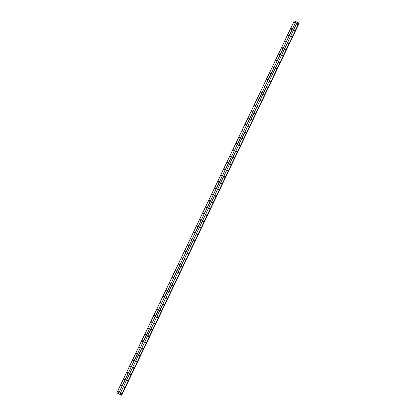 <?xml version="1.0" encoding="UTF-8"?>
<svg xmlns="http://www.w3.org/2000/svg" width="416" height="416" viewBox="0 0 416 416"><rect width="100%" height="100%" fill="white"/><g stroke="black" fill="none" stroke-linecap="round" stroke-linejoin="round"><path stroke-width="0.62" d="M120.822 393.302A0.322 0.312 77.1 0 1 121.347 393.25A0.322 0.312 77.1 0 1 121.176 393.76A0.322 0.312 77.1 0 1 120.822 393.302M121.269 393.723A0.322 0.312 77.1 0 1 121.134 393.13M123.859 386.932A0.322 0.312 77.1 0 1 124.384 386.88A0.322 0.312 77.1 0 1 124.212 387.395A0.322 0.312 77.1 0 1 123.859 386.932M124.306 387.353A0.322 0.312 77.1 0 1 124.171 386.76M126.896 380.567A0.322 0.312 77.1 0 1 127.421 380.515A0.322 0.312 77.1 0 1 127.249 381.025A0.322 0.312 77.1 0 1 126.896 380.567M127.343 380.983A0.322 0.312 77.1 0 1 127.208 380.39M129.938 374.197A0.322 0.312 77.1 0 1 130.458 374.145A0.322 0.312 77.1 0 1 130.286 374.655A0.322 0.312 77.1 0 1 129.938 374.197M130.385 374.613A0.322 0.312 77.1 0 1 130.244 374.02M132.974 367.827A0.322 0.312 77.1 0 1 133.5 367.775A0.322 0.312 77.1 0 1 133.328 368.285A0.322 0.312 77.1 0 1 132.974 367.827M133.422 368.248A0.322 0.312 77.1 0 1 133.286 367.65M136.011 361.457A0.322 0.312 77.1 0 1 136.536 361.405A0.322 0.312 77.1 0 1 136.365 361.915A0.322 0.312 77.1 0 1 136.011 361.457M136.458 361.878A0.322 0.312 77.1 0 1 136.323 361.286M139.048 355.087A0.322 0.312 77.1 0 1 139.573 355.035A0.322 0.312 77.1 0 1 139.402 355.545A0.322 0.312 77.1 0 1 139.048 355.087M139.495 355.508A0.322 0.312 77.1 0 1 139.36 354.916M142.085 348.722A0.322 0.312 77.1 0 1 142.61 348.665A0.322 0.312 77.1 0 1 142.438 349.18A0.322 0.312 77.1 0 1 142.085 348.722M142.532 349.138A0.322 0.312 77.1 0 1 142.397 348.546M145.127 342.352A0.322 0.312 77.1 0 1 145.647 342.3A0.322 0.312 77.1 0 1 145.475 342.81A0.322 0.312 77.1 0 1 145.127 342.352M145.574 342.768A0.322 0.312 77.1 0 1 145.434 342.176M148.164 335.982A0.322 0.312 77.1 0 1 148.689 335.93A0.322 0.312 77.1 0 1 148.517 336.44A0.322 0.312 77.1 0 1 148.164 335.982M148.611 336.398A0.322 0.312 77.1 0 1 148.476 335.806M151.2 329.612A0.322 0.312 77.1 0 1 151.726 329.56A0.322 0.312 77.1 0 1 151.554 330.07A0.322 0.312 77.1 0 1 151.2 329.612M151.648 330.034A0.322 0.312 77.1 0 1 151.512 329.441M154.237 323.242A0.322 0.312 77.1 0 1 154.762 323.19A0.322 0.312 77.1 0 1 154.591 323.7A0.322 0.312 77.1 0 1 154.237 323.242M154.684 323.664A0.322 0.312 77.1 0 1 154.549 323.071M157.279 316.878A0.322 0.312 77.1 0 1 157.799 316.82A0.322 0.312 77.1 0 1 157.628 317.335A0.322 0.312 77.1 0 1 157.279 316.878M157.721 317.294A0.322 0.312 77.1 0 1 157.586 316.701M160.316 310.508A0.322 0.312 77.1 0 1 160.841 310.456A0.322 0.312 77.1 0 1 160.664 310.965A0.322 0.312 77.1 0 1 160.316 310.508M160.763 310.924A0.322 0.312 77.1 0 1 160.623 310.331M163.353 304.138A0.322 0.312 77.1 0 1 163.878 304.086A0.322 0.312 77.1 0 1 163.706 304.595A0.322 0.312 77.1 0 1 163.353 304.138M163.8 304.554A0.322 0.312 77.1 0 1 163.665 303.961M166.39 297.768A0.322 0.312 77.1 0 1 166.915 297.716A0.322 0.312 77.1 0 1 166.743 298.225A0.322 0.312 77.1 0 1 166.39 297.768M166.837 298.189A0.322 0.312 77.1 0 1 166.702 297.591M169.426 291.398A0.322 0.312 77.1 0 1 169.952 291.346A0.322 0.312 77.1 0 1 169.78 291.855A0.322 0.312 77.1 0 1 169.426 291.398M169.874 291.819A0.322 0.312 77.1 0 1 169.738 291.226M172.468 285.028A0.322 0.312 77.1 0 1 172.988 284.976A0.322 0.312 77.1 0 1 172.817 285.485A0.322 0.312 77.1 0 1 172.468 285.028M172.91 285.449A0.322 0.312 77.1 0 1 172.775 284.856M175.505 278.663A0.322 0.312 77.1 0 1 176.03 278.606A0.322 0.312 77.1 0 1 175.859 279.12A0.322 0.312 77.1 0 1 175.505 278.663M175.952 279.079A0.322 0.312 77.1 0 1 175.812 278.486M178.542 272.293A0.322 0.312 77.1 0 1 179.067 272.241A0.322 0.312 77.1 0 1 178.896 272.75A0.322 0.312 77.1 0 1 178.542 272.293M178.989 272.709A0.322 0.312 77.1 0 1 178.854 272.116M181.579 265.923A0.322 0.312 77.1 0 1 182.104 265.871A0.322 0.312 77.1 0 1 181.932 266.38A0.322 0.312 77.1 0 1 181.579 265.923M182.026 266.339A0.322 0.312 77.1 0 1 181.891 265.746M184.616 259.553A0.322 0.312 77.1 0 1 185.141 259.501A0.322 0.312 77.1 0 1 184.969 260.01A0.322 0.312 77.1 0 1 184.616 259.553M185.063 259.974A0.322 0.312 77.1 0 1 184.928 259.381M187.658 253.183A0.322 0.312 77.1 0 1 188.178 253.131A0.322 0.312 77.1 0 1 188.006 253.64A0.322 0.312 77.1 0 1 187.658 253.183M188.1 253.604A0.322 0.312 77.1 0 1 187.964 253.011M190.694 246.818A0.322 0.312 77.1 0 1 191.22 246.761A0.322 0.312 77.1 0 1 191.048 247.276A0.322 0.312 77.1 0 1 190.694 246.818M191.142 247.234A0.322 0.312 77.1 0 1 191.006 246.641M193.731 240.448A0.322 0.312 77.1 0 1 194.256 240.396A0.322 0.312 77.1 0 1 194.085 240.906A0.322 0.312 77.1 0 1 193.731 240.448M194.178 240.864A0.322 0.312 77.1 0 1 194.043 240.271M196.768 234.078A0.322 0.312 77.1 0 1 197.293 234.026A0.322 0.312 77.1 0 1 197.122 234.536A0.322 0.312 77.1 0 1 196.768 234.078M197.215 234.494A0.322 0.312 77.1 0 1 197.08 233.901M199.805 227.708A0.322 0.312 77.1 0 1 200.33 227.656A0.322 0.312 77.1 0 1 200.158 228.166A0.322 0.312 77.1 0 1 199.805 227.708M200.252 228.129A0.322 0.312 77.1 0 1 200.117 227.536M202.847 221.338A0.322 0.312 77.1 0 1 203.367 221.286A0.322 0.312 77.1 0 1 203.195 221.796A0.322 0.312 77.1 0 1 202.847 221.338M203.294 221.759A0.322 0.312 77.1 0 1 203.154 221.166M205.884 214.968A0.322 0.312 77.1 0 1 206.409 214.916A0.322 0.312 77.1 0 1 206.237 215.426A0.322 0.312 77.1 0 1 205.884 214.968M206.331 215.389A0.322 0.312 77.1 0 1 206.196 214.796M208.92 208.603A0.322 0.312 77.1 0 1 209.446 208.551A0.322 0.312 77.1 0 1 209.274 209.061A0.322 0.312 77.1 0 1 208.92 208.603M209.368 209.019A0.322 0.312 77.1 0 1 209.232 208.426M211.957 202.233A0.322 0.312 77.1 0 1 212.482 202.181A0.322 0.312 77.1 0 1 212.311 202.691A0.322 0.312 77.1 0 1 211.957 202.233M212.404 202.649A0.322 0.312 77.1 0 1 212.269 202.056M214.994 195.863A0.322 0.312 77.1 0 1 215.519 195.811A0.322 0.312 77.1 0 1 215.348 196.321A0.322 0.312 77.1 0 1 214.994 195.863M215.441 196.279A0.322 0.312 77.1 0 1 215.306 195.686M218.036 189.493A0.322 0.312 77.1 0 1 218.556 189.441A0.322 0.312 77.1 0 1 218.384 189.951A0.322 0.312 77.1 0 1 218.036 189.493M218.483 189.914A0.322 0.312 77.1 0 1 218.343 189.322M221.073 183.123A0.322 0.312 77.1 0 1 221.598 183.071A0.322 0.312 77.1 0 1 221.426 183.581A0.322 0.312 77.1 0 1 221.073 183.123M221.52 183.544A0.322 0.312 77.1 0 1 221.385 182.952M224.11 176.758A0.322 0.312 77.1 0 1 224.635 176.701A0.322 0.312 77.1 0 1 224.463 177.216A0.322 0.312 77.1 0 1 224.11 176.758M224.557 177.174A0.322 0.312 77.1 0 1 224.422 176.582M227.146 170.388A0.322 0.312 77.1 0 1 227.672 170.336A0.322 0.312 77.1 0 1 227.5 170.846A0.322 0.312 77.1 0 1 227.146 170.388M227.594 170.804A0.322 0.312 77.1 0 1 227.458 170.212M230.188 164.018A0.322 0.312 77.1 0 1 230.708 163.966A0.322 0.312 77.1 0 1 230.537 164.476A0.322 0.312 77.1 0 1 230.188 164.018M230.63 164.434A0.322 0.312 77.1 0 1 230.495 163.842M233.225 157.648A0.322 0.312 77.1 0 1 233.75 157.596A0.322 0.312 77.1 0 1 233.574 158.106A0.322 0.312 77.1 0 1 233.225 157.648M233.672 158.07A0.322 0.312 77.1 0 1 233.532 157.477M236.262 151.278A0.322 0.312 77.1 0 1 236.787 151.226A0.322 0.312 77.1 0 1 236.616 151.736A0.322 0.312 77.1 0 1 236.262 151.278M236.709 151.7A0.322 0.312 77.1 0 1 236.574 151.107M239.299 144.908A0.322 0.312 77.1 0 1 239.824 144.856A0.322 0.312 77.1 0 1 239.652 145.366A0.322 0.312 77.1 0 1 239.299 144.908M239.746 145.33A0.322 0.312 77.1 0 1 239.611 144.737M242.336 138.544A0.322 0.312 77.1 0 1 242.861 138.492A0.322 0.312 77.1 0 1 242.689 139.001A0.322 0.312 77.1 0 1 242.336 138.544M242.783 138.96A0.322 0.312 77.1 0 1 242.648 138.367M245.378 132.174A0.322 0.312 77.1 0 1 245.898 132.122A0.322 0.312 77.1 0 1 245.726 132.631A0.322 0.312 77.1 0 1 245.378 132.174M245.82 132.59A0.322 0.312 77.1 0 1 245.684 131.997M248.414 125.804A0.322 0.312 77.1 0 1 248.94 125.752A0.322 0.312 77.1 0 1 248.768 126.261A0.322 0.312 77.1 0 1 248.414 125.804M248.862 126.22A0.322 0.312 77.1 0 1 248.721 125.627M251.451 119.434A0.322 0.312 77.1 0 1 251.976 119.382A0.322 0.312 77.1 0 1 251.805 119.891A0.322 0.312 77.1 0 1 251.451 119.434M251.898 119.855A0.322 0.312 77.1 0 1 251.763 119.262M254.488 113.064A0.322 0.312 77.1 0 1 255.013 113.012A0.322 0.312 77.1 0 1 254.842 113.521A0.322 0.312 77.1 0 1 254.488 113.064M254.935 113.485A0.322 0.312 77.1 0 1 254.8 112.892M257.525 106.699A0.322 0.312 77.1 0 1 258.05 106.642A0.322 0.312 77.1 0 1 257.878 107.156A0.322 0.312 77.1 0 1 257.525 106.699M257.972 107.115A0.322 0.312 77.1 0 1 257.837 106.522M260.567 100.329A0.322 0.312 77.1 0 1 261.087 100.277A0.322 0.312 77.1 0 1 260.915 100.786A0.322 0.312 77.1 0 1 260.567 100.329M261.009 100.745A0.322 0.312 77.1 0 1 260.874 100.152M263.604 93.959A0.322 0.312 77.1 0 1 264.129 93.907A0.322 0.312 77.1 0 1 263.957 94.416A0.322 0.312 77.1 0 1 263.604 93.959M264.051 94.375A0.322 0.312 77.1 0 1 263.916 93.782M266.64 87.589A0.322 0.312 77.1 0 1 267.166 87.537A0.322 0.312 77.1 0 1 266.994 88.046A0.322 0.312 77.1 0 1 266.64 87.589M267.088 88.01A0.322 0.312 77.1 0 1 266.952 87.417M269.677 81.219A0.322 0.312 77.1 0 1 270.202 81.167A0.322 0.312 77.1 0 1 270.031 81.676A0.322 0.312 77.1 0 1 269.677 81.219M270.124 81.64A0.322 0.312 77.1 0 1 269.989 81.047M272.714 74.849A0.322 0.312 77.1 0 1 273.239 74.797A0.322 0.312 77.1 0 1 273.068 75.306A0.322 0.312 77.1 0 1 272.714 74.849M273.161 75.27A0.322 0.312 77.1 0 1 273.026 74.677M275.756 68.484A0.322 0.312 77.1 0 1 276.276 68.432A0.322 0.312 77.1 0 1 276.104 68.942A0.322 0.312 77.1 0 1 275.756 68.484M276.203 68.9A0.322 0.312 77.1 0 1 276.063 68.307M278.793 62.114A0.322 0.312 77.1 0 1 279.318 62.062A0.322 0.312 77.1 0 1 279.146 62.572A0.322 0.312 77.1 0 1 278.793 62.114M279.24 62.53A0.322 0.312 77.1 0 1 279.105 61.937M281.83 55.744A0.322 0.312 77.1 0 1 282.355 55.692A0.322 0.312 77.1 0 1 282.183 56.202A0.322 0.312 77.1 0 1 281.83 55.744M282.277 56.16A0.322 0.312 77.1 0 1 282.142 55.567M284.866 49.374A0.322 0.312 77.1 0 1 285.392 49.322A0.322 0.312 77.1 0 1 285.22 49.832A0.322 0.312 77.1 0 1 284.866 49.374M285.314 49.795A0.322 0.312 77.1 0 1 285.178 49.202M287.903 43.004A0.322 0.312 77.1 0 1 288.428 42.952A0.322 0.312 77.1 0 1 288.257 43.462A0.322 0.312 77.1 0 1 287.903 43.004M288.35 43.425A0.322 0.312 77.1 0 1 288.215 42.832M290.945 36.639A0.322 0.312 77.1 0 1 291.465 36.582A0.322 0.312 77.1 0 1 291.294 37.097A0.322 0.312 77.1 0 1 290.945 36.639M291.392 37.055A0.322 0.312 77.1 0 1 291.252 36.462M293.982 30.269A0.322 0.312 77.1 0 1 294.507 30.217A0.322 0.312 77.1 0 1 294.336 30.727A0.322 0.312 77.1 0 1 293.982 30.269M294.429 30.685A0.322 0.312 77.1 0 1 294.294 30.092M297.019 23.899A0.322 0.312 77.1 0 1 297.544 23.847A0.322 0.312 77.1 0 1 297.372 24.357A0.322 0.312 77.1 0 1 297.019 23.899M297.466 24.315A0.322 0.312 77.1 0 1 297.331 23.722M118.082 391.888A0.322 0.312 77.1 0 1 118.602 391.836A0.322 0.312 77.1 0 1 118.43 392.35A0.322 0.312 77.1 0 1 118.082 391.888M118.524 392.309A0.322 0.312 77.1 0 1 118.388 391.716M121.118 385.523A0.322 0.312 77.1 0 1 121.644 385.471A0.322 0.312 77.1 0 1 121.472 385.98A0.322 0.312 77.1 0 1 121.118 385.523M121.566 385.939A0.322 0.312 77.1 0 1 121.425 385.346M124.155 379.153A0.322 0.312 77.1 0 1 124.68 379.101A0.322 0.312 77.1 0 1 124.509 379.61A0.322 0.312 77.1 0 1 124.155 379.153M124.602 379.569A0.322 0.312 77.1 0 1 124.467 378.976M127.192 372.783A0.322 0.312 77.1 0 1 127.717 372.731A0.322 0.312 77.1 0 1 127.546 373.24A0.322 0.312 77.1 0 1 127.192 372.783M127.639 373.204A0.322 0.312 77.1 0 1 127.504 372.606M130.229 366.413A0.322 0.312 77.1 0 1 130.754 366.361A0.322 0.312 77.1 0 1 130.582 366.87A0.322 0.312 77.1 0 1 130.229 366.413M130.676 366.834A0.322 0.312 77.1 0 1 130.541 366.241M133.271 360.043A0.322 0.312 77.1 0 1 133.791 359.991A0.322 0.312 77.1 0 1 133.619 360.5A0.322 0.312 77.1 0 1 133.271 360.043M133.713 360.464A0.322 0.312 77.1 0 1 133.578 359.871M136.308 353.678A0.322 0.312 77.1 0 1 136.833 353.621A0.322 0.312 77.1 0 1 136.661 354.136A0.322 0.312 77.1 0 1 136.308 353.678M136.755 354.094A0.322 0.312 77.1 0 1 136.62 353.501M139.344 347.308A0.322 0.312 77.1 0 1 139.87 347.256A0.322 0.312 77.1 0 1 139.698 347.766A0.322 0.312 77.1 0 1 139.344 347.308M139.792 347.724A0.322 0.312 77.1 0 1 139.656 347.131M142.381 340.938A0.322 0.312 77.1 0 1 142.906 340.886A0.322 0.312 77.1 0 1 142.735 341.396A0.322 0.312 77.1 0 1 142.381 340.938M142.828 341.354A0.322 0.312 77.1 0 1 142.693 340.761M145.418 334.568A0.322 0.312 77.1 0 1 145.943 334.516A0.322 0.312 77.1 0 1 145.772 335.026A0.322 0.312 77.1 0 1 145.418 334.568M145.865 334.989A0.322 0.312 77.1 0 1 145.73 334.396M148.46 328.198A0.322 0.312 77.1 0 1 148.98 328.146A0.322 0.312 77.1 0 1 148.808 328.656A0.322 0.312 77.1 0 1 148.46 328.198M148.907 328.619A0.322 0.312 77.1 0 1 148.767 328.026M151.497 321.828A0.322 0.312 77.1 0 1 152.022 321.776A0.322 0.312 77.1 0 1 151.85 322.291A0.322 0.312 77.1 0 1 151.497 321.828M151.944 322.249A0.322 0.312 77.1 0 1 151.809 321.656M154.534 315.463A0.322 0.312 77.1 0 1 155.059 315.411A0.322 0.312 77.1 0 1 154.887 315.921A0.322 0.312 77.1 0 1 154.534 315.463M154.981 315.879A0.322 0.312 77.1 0 1 154.846 315.286M157.57 309.093A0.322 0.312 77.1 0 1 158.096 309.041A0.322 0.312 77.1 0 1 157.924 309.551A0.322 0.312 77.1 0 1 157.57 309.093M158.018 309.509A0.322 0.312 77.1 0 1 157.882 308.916M160.607 302.723A0.322 0.312 77.1 0 1 161.132 302.671A0.322 0.312 77.1 0 1 160.961 303.181A0.322 0.312 77.1 0 1 160.607 302.723M161.054 303.144A0.322 0.312 77.1 0 1 160.919 302.546M163.649 296.353A0.322 0.312 77.1 0 1 164.169 296.301A0.322 0.312 77.1 0 1 163.998 296.811A0.322 0.312 77.1 0 1 163.649 296.353M164.096 296.774A0.322 0.312 77.1 0 1 163.956 296.182M166.686 289.983A0.322 0.312 77.1 0 1 167.211 289.931A0.322 0.312 77.1 0 1 167.04 290.441A0.322 0.312 77.1 0 1 166.686 289.983M167.133 290.404A0.322 0.312 77.1 0 1 166.998 289.812M169.723 283.618A0.322 0.312 77.1 0 1 170.248 283.561A0.322 0.312 77.1 0 1 170.076 284.076A0.322 0.312 77.1 0 1 169.723 283.618M170.17 284.034A0.322 0.312 77.1 0 1 170.035 283.442M172.76 277.248A0.322 0.312 77.1 0 1 173.285 277.196A0.322 0.312 77.1 0 1 173.113 277.706A0.322 0.312 77.1 0 1 172.76 277.248M173.207 277.664A0.322 0.312 77.1 0 1 173.072 277.072M175.802 270.878A0.322 0.312 77.1 0 1 176.322 270.826A0.322 0.312 77.1 0 1 176.15 271.336A0.322 0.312 77.1 0 1 175.802 270.878M176.244 271.294A0.322 0.312 77.1 0 1 176.108 270.702M178.838 264.508A0.322 0.312 77.1 0 1 179.364 264.456A0.322 0.312 77.1 0 1 179.187 264.966A0.322 0.312 77.1 0 1 178.838 264.508M179.286 264.93A0.322 0.312 77.1 0 1 179.145 264.337M181.875 258.138A0.322 0.312 77.1 0 1 182.4 258.086A0.322 0.312 77.1 0 1 182.229 258.596A0.322 0.312 77.1 0 1 181.875 258.138M182.322 258.56A0.322 0.312 77.1 0 1 182.187 257.967M184.912 251.768A0.322 0.312 77.1 0 1 185.437 251.716A0.322 0.312 77.1 0 1 185.266 252.231A0.322 0.312 77.1 0 1 184.912 251.768M185.359 252.19A0.322 0.312 77.1 0 1 185.224 251.597M187.949 245.404A0.322 0.312 77.1 0 1 188.474 245.352A0.322 0.312 77.1 0 1 188.302 245.861A0.322 0.312 77.1 0 1 187.949 245.404M188.396 245.82A0.322 0.312 77.1 0 1 188.261 245.227M190.991 239.034A0.322 0.312 77.1 0 1 191.511 238.982A0.322 0.312 77.1 0 1 191.339 239.491A0.322 0.312 77.1 0 1 190.991 239.034M191.433 239.45A0.322 0.312 77.1 0 1 191.298 238.857M194.028 232.664A0.322 0.312 77.1 0 1 194.553 232.612A0.322 0.312 77.1 0 1 194.381 233.121A0.322 0.312 77.1 0 1 194.028 232.664M194.475 233.085A0.322 0.312 77.1 0 1 194.334 232.487M197.064 226.294A0.322 0.312 77.1 0 1 197.59 226.242A0.322 0.312 77.1 0 1 197.418 226.751A0.322 0.312 77.1 0 1 197.064 226.294M197.512 226.715A0.322 0.312 77.1 0 1 197.376 226.122M200.101 219.924A0.322 0.312 77.1 0 1 200.626 219.872A0.322 0.312 77.1 0 1 200.455 220.381A0.322 0.312 77.1 0 1 200.101 219.924M200.548 220.345A0.322 0.312 77.1 0 1 200.413 219.752M203.138 213.559A0.322 0.312 77.1 0 1 203.663 213.502A0.322 0.312 77.1 0 1 203.492 214.016A0.322 0.312 77.1 0 1 203.138 213.559M203.585 213.975A0.322 0.312 77.1 0 1 203.45 213.382M206.18 207.189A0.322 0.312 77.1 0 1 206.7 207.137A0.322 0.312 77.1 0 1 206.528 207.646A0.322 0.312 77.1 0 1 206.18 207.189M206.622 207.605A0.322 0.312 77.1 0 1 206.487 207.012M209.217 200.819A0.322 0.312 77.1 0 1 209.742 200.767A0.322 0.312 77.1 0 1 209.57 201.276A0.322 0.312 77.1 0 1 209.217 200.819M209.664 201.235A0.322 0.312 77.1 0 1 209.529 200.642M212.254 194.449A0.322 0.312 77.1 0 1 212.779 194.397A0.322 0.312 77.1 0 1 212.607 194.906A0.322 0.312 77.1 0 1 212.254 194.449M212.701 194.87A0.322 0.312 77.1 0 1 212.566 194.277M215.29 188.079A0.322 0.312 77.1 0 1 215.816 188.027A0.322 0.312 77.1 0 1 215.644 188.536A0.322 0.312 77.1 0 1 215.29 188.079M215.738 188.5A0.322 0.312 77.1 0 1 215.602 187.907M218.327 181.709A0.322 0.312 77.1 0 1 218.852 181.657A0.322 0.312 77.1 0 1 218.681 182.172A0.322 0.312 77.1 0 1 218.327 181.709M218.774 182.13A0.322 0.312 77.1 0 1 218.639 181.537M221.369 175.344A0.322 0.312 77.1 0 1 221.889 175.292A0.322 0.312 77.1 0 1 221.718 175.802A0.322 0.312 77.1 0 1 221.369 175.344M221.816 175.76A0.322 0.312 77.1 0 1 221.676 175.167M224.406 168.974A0.322 0.312 77.1 0 1 224.931 168.922A0.322 0.312 77.1 0 1 224.76 169.432A0.322 0.312 77.1 0 1 224.406 168.974M224.853 169.39A0.322 0.312 77.1 0 1 224.718 168.797M227.443 162.604A0.322 0.312 77.1 0 1 227.968 162.552A0.322 0.312 77.1 0 1 227.796 163.062A0.322 0.312 77.1 0 1 227.443 162.604M227.89 163.025A0.322 0.312 77.1 0 1 227.755 162.427M230.48 156.234A0.322 0.312 77.1 0 1 231.005 156.182A0.322 0.312 77.1 0 1 230.833 156.692A0.322 0.312 77.1 0 1 230.48 156.234M230.927 156.655A0.322 0.312 77.1 0 1 230.792 156.062M233.516 149.864A0.322 0.312 77.1 0 1 234.042 149.812A0.322 0.312 77.1 0 1 233.87 150.322A0.322 0.312 77.1 0 1 233.516 149.864M233.964 150.285A0.322 0.312 77.1 0 1 233.828 149.692M236.558 143.499A0.322 0.312 77.1 0 1 237.078 143.442A0.322 0.312 77.1 0 1 236.907 143.957A0.322 0.312 77.1 0 1 236.558 143.499M237.006 143.915A0.322 0.312 77.1 0 1 236.865 143.322M239.595 137.129A0.322 0.312 77.1 0 1 240.12 137.077A0.322 0.312 77.1 0 1 239.949 137.587A0.322 0.312 77.1 0 1 239.595 137.129M240.042 137.545A0.322 0.312 77.1 0 1 239.907 136.952M242.632 130.759A0.322 0.312 77.1 0 1 243.157 130.707A0.322 0.312 77.1 0 1 242.986 131.217A0.322 0.312 77.1 0 1 242.632 130.759M243.079 131.175A0.322 0.312 77.1 0 1 242.944 130.582M245.669 124.389A0.322 0.312 77.1 0 1 246.194 124.337A0.322 0.312 77.1 0 1 246.022 124.847A0.322 0.312 77.1 0 1 245.669 124.389M246.116 124.81A0.322 0.312 77.1 0 1 245.981 124.218M248.711 118.019A0.322 0.312 77.1 0 1 249.231 117.967A0.322 0.312 77.1 0 1 249.059 118.477A0.322 0.312 77.1 0 1 248.711 118.019M249.153 118.44A0.322 0.312 77.1 0 1 249.018 117.848M251.748 111.649A0.322 0.312 77.1 0 1 252.273 111.597A0.322 0.312 77.1 0 1 252.096 112.112A0.322 0.312 77.1 0 1 251.748 111.649M252.195 112.07A0.322 0.312 77.1 0 1 252.054 111.478M254.784 105.284A0.322 0.312 77.1 0 1 255.31 105.232A0.322 0.312 77.1 0 1 255.138 105.742A0.322 0.312 77.1 0 1 254.784 105.284M255.232 105.7A0.322 0.312 77.1 0 1 255.096 105.108M257.821 98.914A0.322 0.312 77.1 0 1 258.346 98.862A0.322 0.312 77.1 0 1 258.175 99.372A0.322 0.312 77.1 0 1 257.821 98.914M258.268 99.33A0.322 0.312 77.1 0 1 258.133 98.738M260.858 92.544A0.322 0.312 77.1 0 1 261.383 92.492A0.322 0.312 77.1 0 1 261.212 93.002A0.322 0.312 77.1 0 1 260.858 92.544M261.305 92.966A0.322 0.312 77.1 0 1 261.17 92.368M263.9 86.174A0.322 0.312 77.1 0 1 264.42 86.122A0.322 0.312 77.1 0 1 264.248 86.632A0.322 0.312 77.1 0 1 263.9 86.174M264.342 86.596A0.322 0.312 77.1 0 1 264.207 86.003M266.937 79.804A0.322 0.312 77.1 0 1 267.462 79.752A0.322 0.312 77.1 0 1 267.29 80.262A0.322 0.312 77.1 0 1 266.937 79.804M267.384 80.226A0.322 0.312 77.1 0 1 267.244 79.633M269.974 73.44A0.322 0.312 77.1 0 1 270.499 73.382A0.322 0.312 77.1 0 1 270.327 73.897A0.322 0.312 77.1 0 1 269.974 73.44M270.421 73.856A0.322 0.312 77.1 0 1 270.286 73.263M273.01 67.07A0.322 0.312 77.1 0 1 273.536 67.018A0.322 0.312 77.1 0 1 273.364 67.527A0.322 0.312 77.1 0 1 273.01 67.07M273.458 67.486A0.322 0.312 77.1 0 1 273.322 66.893M276.047 60.7A0.322 0.312 77.1 0 1 276.572 60.648A0.322 0.312 77.1 0 1 276.401 61.157A0.322 0.312 77.1 0 1 276.047 60.7M276.494 61.116A0.322 0.312 77.1 0 1 276.359 60.523M279.089 54.33A0.322 0.312 77.1 0 1 279.609 54.278A0.322 0.312 77.1 0 1 279.438 54.787A0.322 0.312 77.1 0 1 279.089 54.33M279.531 54.751A0.322 0.312 77.1 0 1 279.396 54.158M282.126 47.96A0.322 0.312 77.1 0 1 282.651 47.908A0.322 0.312 77.1 0 1 282.48 48.417A0.322 0.312 77.1 0 1 282.126 47.96M282.573 48.381A0.322 0.312 77.1 0 1 282.438 47.788M285.163 41.59A0.322 0.312 77.1 0 1 285.688 41.538A0.322 0.312 77.1 0 1 285.516 42.052A0.322 0.312 77.1 0 1 285.163 41.59M285.61 42.011A0.322 0.312 77.1 0 1 285.475 41.418M288.2 35.225A0.322 0.312 77.1 0 1 288.725 35.173A0.322 0.312 77.1 0 1 288.553 35.682A0.322 0.312 77.1 0 1 288.2 35.225M288.647 35.641A0.322 0.312 77.1 0 1 288.512 35.048M291.236 28.855A0.322 0.312 77.1 0 1 291.762 28.803A0.322 0.312 77.1 0 1 291.59 29.312A0.322 0.312 77.1 0 1 291.236 28.855M291.684 29.271A0.322 0.312 77.1 0 1 291.548 28.678M294.278 22.485A0.322 0.312 77.1 0 1 294.798 22.433A0.322 0.312 77.1 0 1 294.627 22.942A0.322 0.312 77.1 0 1 294.278 22.485M294.726 22.906A0.322 0.312 77.1 0 1 294.585 22.308M295.932 21.736L298.927 23.234L121.519 395.184L116.834 392.824L294.247 20.868L295.932 21.736L118.518 393.692M121.519 395.184L298.927 23.234M298.974 23.13L121.69 395.122L299.166 23.176L294.247 20.868M121.753 395.127L299.104 23.171M297.222 22.417L119.808 394.368M297.175 22.381L119.766 394.332M298.782 23.218L121.368 395.174M298.86 23.249L121.446 395.2M294.294 20.904L116.88 392.86M295.849 21.71L118.44 393.661M299.14 23.182L121.727 395.138"/></g></svg>

